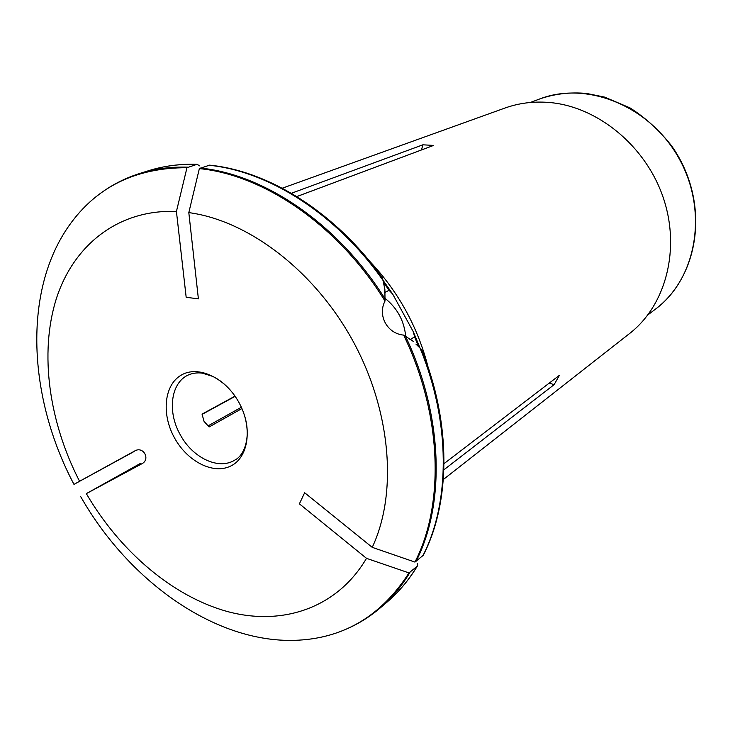 <?xml version="1.0" encoding="UTF-8"?>
<svg xmlns="http://www.w3.org/2000/svg" width="733" height="733" viewBox="0 0 733 733"><rect width="100%" height="100%" fill="white"/><g stroke="black" fill="none" stroke-linecap="round" stroke-linejoin="round"><path stroke-width="1.1" d="M444.033 463.632L559.435 375.296L554.121 384.651L549.246 383.102M140.516 463.366L86.338 493.63C119.9 551.225 172.603 596.442 227.496 611.56C282.205 626.294 337.052 608.335 366.5 558.335L299.394 503.837L304.644 492.741L372.236 547.349L414.933 562.083L423.289 555.275C450.667 502.068 451.381 423.161 421.612 349.549L415.904 344.07M291.395 193.274L422.859 144.813L421.493 149.944M372.236 547.349C397.698 493.437 391.294 411.066 352.82 340.79C314.32 270.523 248.185 220.505 188.812 212.616L198.396 298.872L186.173 297.277L176.424 211.471L186.97 167.72L197.131 164.284L199.513 165.85M296.838 196.545L433.615 145.418L422.859 144.813M241.927 408.565L209.088 426.973L204.049 421.374L202.042 414.118L235.009 396.141M239.022 402.637C252.803 427.467 248.615 457.346 230.913 465.941C213.404 474.902 187.281 461.497 174.417 437.738C161.297 414.118 164.1 384.981 181.152 375.168C197.992 364.988 225.498 377.651 239.022 402.637M282.269 188.207L505.138 107.98C518.827 103.115 533.303 101.255 548.577 102.428C596.827 106.083 645.278 145.253 663.035 197.049C680.93 248.835 665.903 305.24 629.784 333.359L443.364 479.492M186.97 167.72C135.843 167.6 96.6 186.814 69.259 225.37C22.631 291.001 28.019 397.726 73.978 484.376L79.558 481.269C49.019 422.025 39.28 353.388 56.184 299.174C73.318 245.326 118.205 209.061 176.424 211.471M79.558 481.269L134.79 450.932C143.311 445.847 150.76 459.334 141.863 463.769L141.936 463.732M86.338 493.63L141.817 463.797M414.933 562.083C444.748 504.203 442.081 414.612 403.654 335.1L413.33 341.395M73.978 484.376L134.038 451.546M428.127 367.27C417.737 326.661 398.101 291.157 369.221 260.774M409.93 339.672L414.612 336.914L413.32 331.783L392.705 294.125L389.067 290.268L384.541 292.623M383.002 280.382L384.889 289.453L385.008 301.052C338.701 225.819 264.448 174.985 199.358 168.608L209.574 165.145C269.377 171.027 336.41 213.211 382.434 278.009L383.002 280.382C336.832 214.293 269.011 171.183 208.978 165.246M385.008 301.052C377.367 315.52 387.317 333.726 403.654 335.1M188.812 212.616L199.358 168.608M366.5 558.335L408.987 572.922L417.288 566.151L417.251 563.265M80.593 496.433C129.365 582.46 217.609 644.811 298.661 640.166C345.115 637.545 381.893 615.134 408.987 572.922M384.761 298.12C397.249 307.979 404.24 320.825 405.734 336.667M241.349 407.273L208.181 425.809M235.146 396.342L202.125 414.356M443.896 469.789L554.121 384.651M433.615 145.418L296.856 196.563M655.586 309.051C699.823 275.581 710.671 201.987 671.987 146.371C659.975 130.914 645.965 118.077 629.968 107.87L604.624 97.104L586.592 93.448C570.091 91.964 554.377 93.824 539.442 99.056C586.922 80.52 650.263 105.964 679.244 158.85C708.637 211.516 696.515 278.687 655.586 309.051L647.825 314.952M230.638 390.487C225.095 384.174 219.121 379.474 212.726 376.396L202.253 373.115C197.122 372.483 192.33 373.161 187.868 375.168C170.652 383.295 167.28 411.928 180.171 434.577C192.412 457.786 218.672 470.412 234.826 460.067C243.741 455.953 251.474 438.022 244.584 415.703M415.913 561.57C445.481 504.176 443.208 415.648 405.679 336.621M187.932 167.161C170.908 166.638 154.91 168.727 139.93 173.409C124.289 178.348 110.197 185.715 97.636 195.519M414.612 336.914L418.543 346.581M383.277 282.068L389.067 290.268M384.816 298.523C338.426 224.298 264.86 174.381 200.311 168.049M196.646 164.375C179.686 163.88 163.743 165.97 148.799 170.642L139.93 173.409M422.904 555.715C450.355 502.288 450.713 422.254 419.936 347.827M417.288 566.16C408.822 580.115 398.816 592.026 387.299 601.885L380.244 607.923C391.669 598.155 401.574 586.318 409.967 572.409M387.299 601.885C398.688 592.136 408.574 580.344 416.958 566.499M539.442 99.056L530.325 102.483M419.945 347.836L413.32 331.783M382.974 280.198L392.705 294.125M148.799 170.642C163.917 165.924 180.025 163.798 197.122 164.284M339.031 632.002C354.002 626.568 367.746 618.542 380.244 607.923"/></g></svg>

